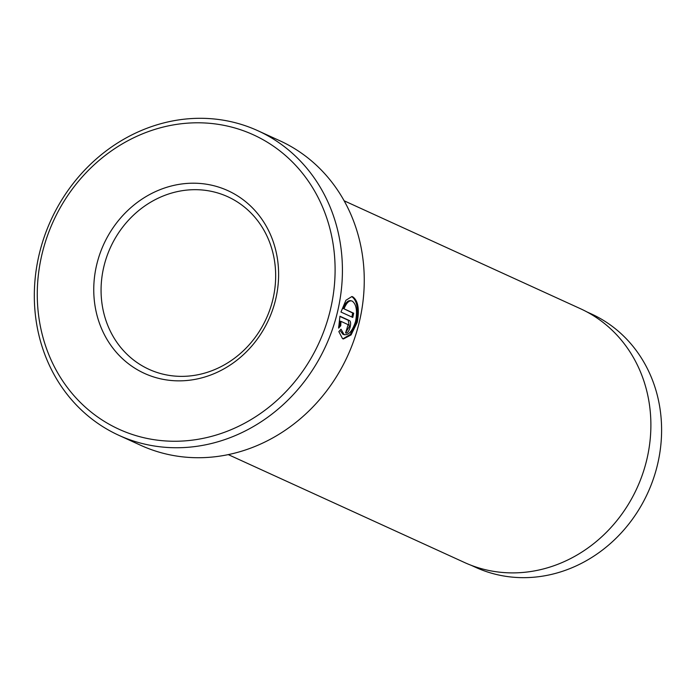 <?xml version="1.0" encoding="UTF-8"?>
<svg xmlns="http://www.w3.org/2000/svg" width="696" height="696" viewBox="0 0 696 696"><rect width="100%" height="100%" fill="white"/><g stroke="black" fill="none" stroke-linecap="round" stroke-linejoin="round"><path stroke-width="1.04" d="M275.486 300.089A100.45 90.671 114.5 0 1 162.316 379.19A100.45 90.671 114.5 0 1 96.883 263.958A100.45 90.671 114.5 0 1 210.053 184.866A100.45 90.671 114.5 0 1 275.486 300.089M104.026 265.959A94.865 85.634 -65.5 0 0 148.961 369.315A94.865 85.634 -65.5 0 0 272.71 300.089A94.865 85.634 -65.5 0 0 227.775 196.733A94.865 85.634 -65.5 0 0 104.026 265.959M342.937 338.813L350.366 334.385L356.256 322.083C358.588 308.867 357.083 300.368 351.741 296.6M344.024 334.576C348.539 335.533 352.385 331.174 355.552 321.517C357.518 310.921 356.387 304.108 352.167 301.072C349.244 300.08 346.53 302.664 344.024 308.815L353.69 313.226A167.414 151.128 114.5 0 1 352.776 317.437L340.962 312.043L345.895 300.307L351.889 296.522L352.733 296.8C358.075 300.568 359.58 309.067 357.248 322.283L351.071 334.933L343.415 338.952L342.554 338.665L338.848 331.6L341.023 329.217L344.024 334.576L344.711 334.793L343.032 334.367L340.561 331.148M118.825 435.305L140.662 445.283A167.414 151.128 -65.5 0 0 359.04 323.109A167.414 151.128 -65.5 0 0 279.757 140.714L257.911 130.744A167.414 151.128 114.5 0 1 337.203 313.13A167.414 151.128 114.5 0 1 118.825 435.305A167.414 151.128 114.5 0 1 39.533 252.918A167.414 151.128 114.5 0 1 257.911 130.744M471.131 565.283L475.568 567.31A139.287 125.732 -65.5 0 0 657.259 465.659A139.287 125.732 -65.5 0 0 591.295 313.905L586.85 311.878M330.061 311.129A161.829 146.09 -65.5 0 0 224.634 125.48A161.829 146.09 -65.5 0 0 42.308 252.926A161.829 146.09 -65.5 0 0 147.735 438.567A161.829 146.09 -65.5 0 0 330.061 311.129M352.167 301.072L350.497 300.655M344.155 200.796L580.464 308.72A139.513 125.941 114.5 0 1 646.54 460.708A139.513 125.941 114.5 0 1 464.554 562.525L228.245 454.601M348.104 324.632L340.979 321.378L340.744 325.754L338.621 328.138L339.944 316.228L349.218 320.465C352.724 321.622 348.861 334.785 345.564 332.905A167.414 151.128 -65.5 0 0 346.886 328.773L348.104 324.632M338.63 326.824L339.752 325.554L339.987 321.178L340.979 321.378M339.752 325.554L340.744 325.754M345.634 332.697L349.34 326.511L348.226 320.264L339.9 316.462M351.837 317.011A167.414 151.128 -65.5 0 0 352.698 313.026L353.69 313.226M352.698 313.026L344.024 308.815M343.032 308.615C345.529 302.473 348.244 299.898 351.175 300.872M348.226 320.264L349.218 320.465"/></g></svg>
